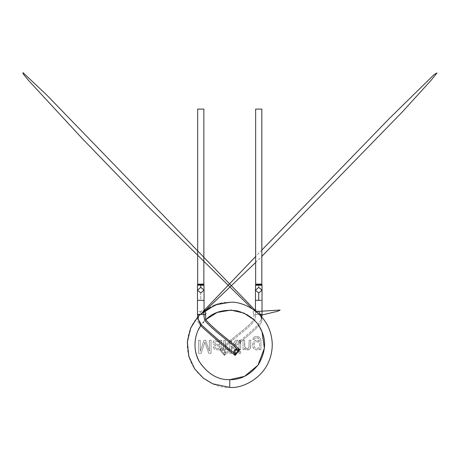 <?xml version="1.0" encoding="UTF-8"?>
<svg xmlns="http://www.w3.org/2000/svg" width="460" height="460" viewBox="0 0 460 460"><rect width="100%" height="100%" fill="white"/><g stroke="black" fill="none" stroke-linecap="round" stroke-linejoin="round"><path stroke-width="0.34" stroke-dasharray="2.3 1.72" d="M259.498 314.479L255.76 314.479L262.027 314.479L260.504 314.479L261.424 319.194L261.855 316.986L261.424 319.194L260.504 314.479C259.434 312.305 255.398 307.05 255.455 310.868L255.76 314.479L253.903 315.037C252.764 312.029 253.017 310.609 254.667 310.782L260.245 315.525L254.667 310.782C253.017 310.609 252.764 312.029 253.903 315.037L253.793 319.717C246.129 311.989 235.658 309.034 222.398 310.862C209.564 314.68 201.256 321.695 197.466 331.907C193.148 341.901 194.304 352.716 200.939 364.343C209.265 374.831 218.868 379.931 229.753 379.644L229.753 387.377C242.19 389.085 271.688 376.326 272.268 344.856C271.688 313.392 242.19 300.633 229.753 302.341C217.315 300.633 187.818 313.392 187.237 344.856C187.818 376.326 217.315 389.085 229.753 387.377C217.315 389.085 187.818 376.326 187.237 344.856C187.818 313.392 217.315 300.633 229.753 302.341C242.19 300.633 271.688 313.392 272.268 344.856C271.688 376.326 242.19 389.085 229.753 387.377L229.753 379.644L244.496 376.366L258.002 365.154L264.379 348.185L261.832 331.407M259.687 327.146L257.841 325.03C252.379 330.424 246.612 335.495 240.545 340.25L238.976 340.228L240.545 340.25C246.612 335.495 252.379 330.424 257.841 325.03L258.808 325.726C262.384 322.213 262.867 318.809 260.245 315.525C262.867 318.809 262.384 322.213 258.808 325.726L260.538 328.664M223.767 349.726L223.767 347.737L222.467 348.829L219.592 349.692L224.365 355.379L219.592 349.692L221.179 350.376L223.962 353.694L224.365 355.379L229.868 350.761L229.862 353.309L229.868 341.073L229.862 342.625L225.452 346.328L225.365 340.25L223.767 340.25L223.767 347.737L223.767 346.184L220.995 348.513L221.381 341.573L221.8 340.25L221.438 341.228L221.8 340.25L220.156 340.25L221.8 340.25L220.156 340.25L219.828 341.452L220.156 340.25L219.828 341.452L216.93 340.078L215.332 340.135L213.796 340.912L213.083 343.091L214.124 344.868L219.725 346.253L218.73 346L219.725 346.253L219.65 347.403L219.184 348.128L218.08 348.553L215.889 348.306L214.923 346.817L213.348 347.024L214.923 346.817L213.348 347.024L213.883 348.41L214.883 349.335L217.867 349.933L219.684 349.617L221.179 348.019L219.684 349.617L220.995 348.513L218.862 349.841L215.809 349.709L214.147 348.76L213.348 347.024L214.923 346.817L215.889 348.306L218.08 348.553L219.403 347.921L219.725 346.253L215.303 345.437L213.739 344.517L213.072 342.533L213.98 340.739L215.332 340.135L216.93 340.078L219.828 341.452L220.156 340.25L221.8 340.25L221.381 341.573L220.995 348.513L223.767 346.184L223.767 340.25L225.365 340.25L225.452 346.328L225.952 347.685L227.096 348.272L228.338 347.938L227.085 348.272L225.958 347.697L225.377 344.845L229.868 341.073L229.868 340.25L229.862 350.761L224.365 355.379L225.716 352.693L229.868 349.215L225.716 352.693L224.595 349.726L225.204 349.726L225.204 348.283C226.055 349.951 227.292 350.33 228.907 349.422L228.338 347.938L228.879 349.381C227.286 350.313 226.067 349.951 225.222 348.306L225.204 349.726L223.767 349.726L225.204 349.726L225.204 348.283L226.147 349.548L228.907 349.422L226.13 349.531L225.204 348.283L225.204 349.726L223.767 349.726L224.595 349.726L225.716 352.693L224.359 352.285C224.819 350.738 224.244 350.054 222.64 350.238L222.467 348.829L223.767 349.163L222.467 348.829L222.64 350.238L221.179 350.376L221.271 349.289L221.179 350.376L222.64 350.238C224.244 350.054 224.819 350.738 224.359 352.285L223.962 353.694L225.055 353.792L224.365 355.379L223.962 353.694L224.359 352.285L225.716 352.693L225.055 353.792L223.962 353.694L221.179 350.376L219.592 349.692L222.467 348.829L223.767 347.737L223.796 349.726L223.767 340.25L225.365 340.25L225.48 346.374C225.653 347.967 226.602 348.49 228.327 347.927C226.59 348.484 225.624 347.944 225.452 346.328L229.862 342.625L229.862 353.309L231.46 353.309L229.862 353.309L231.46 353.309L231.449 345.868L231.46 349.422L233.375 347.817L231.46 349.422L231.46 347.869L232.536 346.972L233.375 347.817L231.46 345.885L232.536 346.972L231.46 347.869L231.443 345.874L235.255 349.726L233.375 347.817L235.255 349.726L237.331 349.726L234.45 346.915L237.331 349.726L235.255 349.726L237.331 349.726L233.697 346.167L237.331 349.726L235.255 349.726L231.449 345.868L231.46 353.309L229.862 353.309L229.868 340.256L231.478 340.268L231.472 344.011L232.564 345.069L235.744 340.262L237.705 340.239L233.703 346.173L234.45 346.915L238.999 343.097L238.999 340.25L238.999 349.726L238.976 340.228L240.557 340.21L240.597 349.726L238.999 349.726L240.597 349.726L240.557 340.21L240.597 349.726L238.999 349.726L240.597 349.726L240.597 341.757C246.968 336.766 253.04 331.424 258.808 325.726C253.04 331.424 246.968 336.766 240.597 341.757L240.597 340.25M240.413 341.912L239.982 340.722L239.637 340.912L239.321 341.28L239.689 342.522C240.206 344.419 240.413 343.292 240.413 341.912C240.413 343.292 240.206 344.419 239.689 342.522L240.413 341.912L239.689 342.522L239.321 341.28L239.982 340.722L240.413 341.912M203.855 109.089L197.673 109.089L203.855 109.089M203.855 284.125L197.673 284.125L203.855 284.125M203.947 284.659L197.576 284.659L203.952 284.659L197.576 284.659L203.947 284.659L204.044 285.206L203.947 284.659M200.761 285.246L204.044 285.206C202.342 285.309 192.59 285.188 200.761 285.114M261.832 109.089L255.651 109.089L261.832 109.089M197.478 290.156L200.761 292.962L200.761 300.334L197.478 300.334L200.761 300.334L200.761 292.962L204.05 290.156M261.832 284.125L255.651 284.125L261.832 284.125M197.484 315.025L199.381 315.445L204.05 310.54L204.05 310.868L201.859 310.517L199.002 314.479L197.478 314.479L199.002 314.479L198.082 319.194C198.415 318.55 196.857 319.435 199.381 315.445L204.039 311.27M261.93 284.659L255.553 284.659L261.918 284.665M219.725 344.316L219.69 344.994L215.642 344.063L214.877 343.327L214.877 342.28L216.2 341.343L218.258 341.642L219.42 342.729L219.725 344.316L219.248 342.464L217.31 341.354L215.268 341.728L214.82 342.453L214.975 343.516L214.808 343.074L215.78 344.12L219.69 344.994L218.184 344.574L219.69 344.994L219.725 344.316M205.597 315.037C206.741 312.029 206.488 310.609 204.838 310.782L199.261 315.525L199.002 314.479L202.003 310.368L204.044 311.242L197.478 311.667M198.139 319.395L199.002 314.479L199.261 315.525C196.638 318.809 197.116 322.213 200.698 325.726M254.23 345.161C253.305 340.843 260.13 340.509 259.48 344.925C260.452 349.33 253.494 349.692 254.23 345.161C253.305 340.843 260.13 340.509 259.48 344.925C260.452 349.33 253.494 349.692 254.23 345.161C253.494 349.692 260.452 349.33 259.48 344.925C260.13 340.509 253.305 340.843 254.23 345.161C253.494 349.692 260.452 349.33 259.48 344.925C260.13 340.509 253.305 340.843 254.23 345.161M262.016 285.194L255.455 285.2L262.027 285.2M204.05 310.994L197.645 316.986M197.788 317.872L199.261 315.525L205.177 310.649M262.027 290.156L258.738 287.351L258.738 285.114L258.738 287.351L255.455 290.156M223.796 349.726L223.773 345.42M198.145 316.422L199.398 315.089M238.999 353.309L238.999 351.48L240.597 351.48L240.597 353.309L238.999 353.309L240.597 353.309L240.597 351.48L240.597 353.309L238.999 353.309L238.999 351.48L238.999 353.309L240.597 353.309L240.597 351.48L238.999 351.48L240.597 351.48L238.999 351.48L238.999 353.309M211.048 353.309L208.742 353.309L204.884 342.136L201.152 353.309L198.565 353.309L198.565 340.25L200.232 340.25L200.232 351.365L204.016 340.25L205.568 340.25L209.38 351.175L209.38 340.25L211.048 340.25L211.048 353.309L211.048 340.25L209.38 340.25L209.38 351.175L205.568 340.25L204.016 340.25L200.232 351.365L200.232 340.25L198.565 340.25L198.565 353.309L201.152 353.309L204.884 342.136L205.545 344.109L204.884 342.136L201.152 353.309L198.565 353.309L198.565 340.25L200.232 340.25L200.232 351.365L204.016 340.25L205.568 340.25L209.38 351.175L209.38 340.25L211.048 340.25L211.048 353.309L208.742 353.309L211.048 353.309L211.048 340.25L209.38 340.25L209.38 351.175L205.568 340.25L204.016 340.25L200.232 351.365L200.232 340.25L198.565 340.25L198.565 353.309L201.152 353.309L204.884 342.136L208.742 353.309L205.545 344.109L208.742 353.309L211.048 353.309M243.035 340.25L244.634 340.25L244.852 347.058L245.611 348.082L247.026 348.548L248.4 348.185L249.038 347.191L249.142 340.25L250.74 340.25L250.677 347.472L249.584 349.358L246.709 349.865L244.467 348.381L244.467 349.726L243.035 349.726L243.035 340.25L243.035 349.726L244.467 349.726L244.467 348.381L245.835 349.589L247.451 349.933L249.584 349.358L250.654 347.628L249.941 349.065L248.676 349.767L246.318 349.772L244.467 348.381L244.467 349.726L243.035 349.726L243.035 340.25L244.634 340.25L243.035 340.25L243.035 349.726L244.467 349.726L244.467 348.381L245.835 349.589L247.451 349.933L249.584 349.358L250.596 347.863L250.74 340.25L249.142 340.25L248.958 347.461L249.142 340.25L250.74 340.25L250.677 347.472L250.74 340.25L249.142 340.25L249.038 347.191L248.4 348.185L247.348 348.548L245.611 348.082L247.348 348.548L248.561 348.053L246.778 348.53L245.071 347.536L244.639 345.742L244.634 340.25L244.708 346.46L245.37 347.892L244.708 346.46L244.634 340.25L243.035 340.25M254.489 339.095L252.919 339.451L253.293 337.847L254.449 336.852L256.013 336.438L258.767 336.8L260.486 338.399L260.929 340.848L260.941 349.726L259.48 349.726L259.48 348.553L257.778 349.778L255.984 349.876L254.581 349.358L253.506 348.329L252.736 346.46L252.597 344.632L253.713 341.596L255.064 340.561L256.582 340.256L257.928 340.469L259.342 341.492L259.055 338.974L257.473 337.812L255.283 338.025L254.489 339.095L255.748 337.853L258.117 338.025L259.221 339.405L259.342 341.492L259.325 340.181L259.342 341.492L257.065 340.268L255.731 340.348L254.069 341.205L252.672 343.994L252.902 347.081L253.845 348.743L255.455 349.755L257.778 349.778L259.48 348.553L259.48 349.726L260.941 349.726L260.941 344.367L260.941 349.726L259.48 349.726L259.285 348.784L259.48 349.726L260.941 349.726L260.929 340.848L260.486 338.399L258.767 336.8L256.013 336.438L254.449 336.852L253.293 337.847L252.919 339.451L254.46 339.244L252.919 339.451L252.925 339.072L252.919 339.451L254.489 339.095M262.027 300.334L255.455 300.334L262.027 300.334M230.667 341.832L230.966 341.423L230.564 341.067L230.322 341.659L230.667 341.832M253.793 319.717L254.857 320.246C248.59 328.561 239.073 334.121 231.46 341.28L231.478 340.268L230.839 340.256C238.314 333.258 247.543 327.756 253.793 319.717L253.903 315.037L255.76 314.479L254.857 320.246L253.793 319.717C247.543 327.756 238.314 333.258 230.839 340.256L229.862 340.25L230.839 340.256L229.862 340.25L229.868 341.073L225.365 344.845L225.365 340.25L223.767 340.25L223.773 345.489M229.753 379.644C218.868 379.931 209.265 374.831 200.939 364.343C194.304 352.716 193.148 341.901 197.466 331.907L198.53 329.527M200.175 326.548L205.712 319.717M257.841 325.03L261.424 319.194L257.841 325.03M234.548 342.079L232.582 345.086L235.744 340.262L232.582 345.086L231.46 344.005L232.582 345.086L231.46 344.005L231.46 341.28C239.073 334.121 248.59 328.561 254.857 320.246L255.76 314.479L255.455 310.523L255.455 310.868L258.756 311.822M237.705 340.239L235.733 340.25L237.716 340.25L233.703 346.173L234.088 345.667L233.732 346.207L234.45 346.915L238.999 343.097L238.999 341.55L234.088 345.667L238.999 341.55L238.999 340.25L240.545 340.25M236.262 340.25L235.733 340.25L234.887 341.556M237.716 340.25L234.088 345.667L237.716 340.25L236.785 340.25M239.982 340.722L239.321 341.28L239.982 340.722M255.651 262.482L261.832 256.381M261.832 250.056L255.651 256.513M257.272 312.455L260.124 315.445L257.45 312.737L252.051 308.66M255.49 310.454L254.731 310.931L256.174 311.546M260.394 315.382L260.124 315.445C261.573 317.912 262.005 319.159 261.424 319.194M229.862 351.664L229.862 352.096"/><path stroke-width="0.69" d="M261.855 316.986L262.027 314.479L260.504 314.479L260.245 315.525L260.504 314.479L262.027 314.479L261.855 316.986M197.673 109.089L203.855 109.089L197.673 109.089L197.673 284.125L203.855 284.125L203.855 109.089L203.855 284.125L197.673 284.125L197.478 285.2L200.761 285.114L200.761 287.351L200.761 285.114L204.044 285.206L200.761 285.246M203.952 284.659L197.576 284.659L203.952 284.659L203.855 284.125L203.952 284.659L197.576 284.659L203.947 284.659L204.05 290.156L200.761 292.962L197.478 290.156L200.761 287.351L204.05 290.156L200.761 287.351L197.478 290.156L197.478 285.2M261.832 109.089L261.832 284.125L261.832 109.089L255.651 109.089L261.757 109.089M197.478 300.334L204.05 300.334L197.478 300.334L197.478 314.479L197.478 290.156M233.789 352.693L235.146 352.285C234.686 350.738 235.255 350.054 236.865 350.238L237.038 348.829C234.882 349.221 233.795 350.508 233.789 352.693L234.45 353.792L235.537 353.694L235.146 352.285L233.789 352.693C233.795 350.508 234.882 349.221 237.038 348.829L236.865 350.238L238.326 350.376L238.228 349.289L237.038 348.829C226.464 339.112 213.86 331.125 204.648 320.246L203.745 314.479L204.016 310.454L204.775 310.931L204.039 311.259L203.745 314.479L197.478 314.479L203.745 314.479L204.648 320.246C213.86 331.125 226.464 339.112 237.038 348.829L238.228 349.289L238.326 350.376L236.865 350.238C235.255 350.054 234.686 350.738 235.146 352.285L235.537 353.694L234.45 353.792L235.14 355.379L235.537 353.694L238.326 350.376L239.913 349.692L238.228 349.289L239.913 349.692C228.723 339.52 215.654 330.953 205.712 319.717L204.648 320.246L205.712 319.717L205.597 315.037L203.745 314.479L205.597 315.037L205.712 319.717C215.654 330.953 228.723 339.52 239.913 349.692L238.326 350.376L235.537 353.694L235.14 355.379L233.789 352.693C222.772 343.798 212.066 334.575 201.658 325.03C212.066 334.575 222.772 343.798 233.789 352.693M255.455 300.334L258.738 300.334L255.455 300.334L255.455 310.868L255.455 290.156L258.738 292.962L255.455 290.156L255.651 284.125L261.832 284.125L255.651 284.125L255.651 109.089M197.478 314.479L198.082 319.194L201.658 325.03L200.698 325.726C211.87 335.972 223.347 345.851 235.14 355.379L239.913 349.692L235.14 355.379C223.347 345.851 211.87 335.972 200.698 325.726L201.658 325.03L198.139 319.395M256.151 284.654L261.93 284.659L262.016 285.194L261.918 284.665L255.553 284.659L261.93 284.659L261.832 284.125L262.027 285.2C261.096 285.315 250.211 285.194 258.738 285.114C250.211 285.194 261.096 285.315 262.016 285.194L262.027 290.156L258.738 292.962L262.027 290.156L258.738 287.351L255.455 290.156M200.698 325.726C194.885 333.874 192.188 348.87 199.128 361.359C207.644 373.974 217.85 380.069 229.753 379.644C240.637 379.931 250.24 374.831 258.566 364.343C265.196 352.716 266.357 341.901 262.039 331.907C258.25 321.695 249.941 314.68 237.107 310.862C223.842 309.034 213.377 311.989 205.712 319.717C213.377 311.989 223.842 309.034 237.107 310.862C249.941 314.68 258.25 321.695 262.039 331.907C266.357 341.901 265.196 352.716 258.566 364.343C250.24 374.831 240.637 379.931 229.753 379.644C217.85 380.069 207.644 373.974 199.128 361.359C192.188 348.87 194.885 333.874 200.698 325.726L197.788 317.872M197.645 316.986L190.566 328.371L187.312 342.297L188.905 356.661L194.833 369.115L203.423 378.241L212.853 383.87L229.753 387.377C242.19 389.085 271.688 376.326 272.268 344.856C271.688 313.392 242.19 300.633 229.753 302.341L217.752 304.072L204.05 310.994M199.398 315.089L215.429 304.83L229.753 302.341C242.19 300.633 271.688 313.392 272.268 344.856C271.688 376.326 242.19 389.085 229.753 387.377L229.753 379.644L229.753 387.377L212.715 383.812L203.222 378.08L194.609 368.793L188.761 356.149L187.358 341.653L190.848 327.704L198.145 316.422M205.177 310.649L205.597 315.037M258.738 300.334L261.061 300.334L258.738 300.334L258.738 292.962L258.738 300.334M229.753 379.644L244.496 376.366L258.002 365.154L264.379 348.185L262.039 331.907L259.687 327.146M260.538 328.664L261.832 331.407M198.53 329.527L200.175 326.548M205.712 319.717L217.154 312.432L230.949 310.092L243.944 313.099L253.793 319.717M258.756 311.822L260.504 314.479L259.498 314.479M204.05 310.868L204.05 290.156M204.039 311.27L205.557 310.333L255.651 262.482M261.832 256.381L402.46 111.786L430.962 80.437L437 72.95L434.269 74.428L389.166 118.674L261.832 250.056M255.651 256.513L204.05 310.54M197.478 311.667L197.484 315.025M262.027 314.479L262.027 290.156M252.051 308.66L146.55 205.051L82.317 138.621L28.807 80.741L23.103 73.83L23 72.622L46.661 94.938L257.272 312.455M255.455 310.868L255.49 310.454L254.731 310.931M256.174 311.546L280.111 310.028L277.978 311.19L260.394 315.382"/></g></svg>
